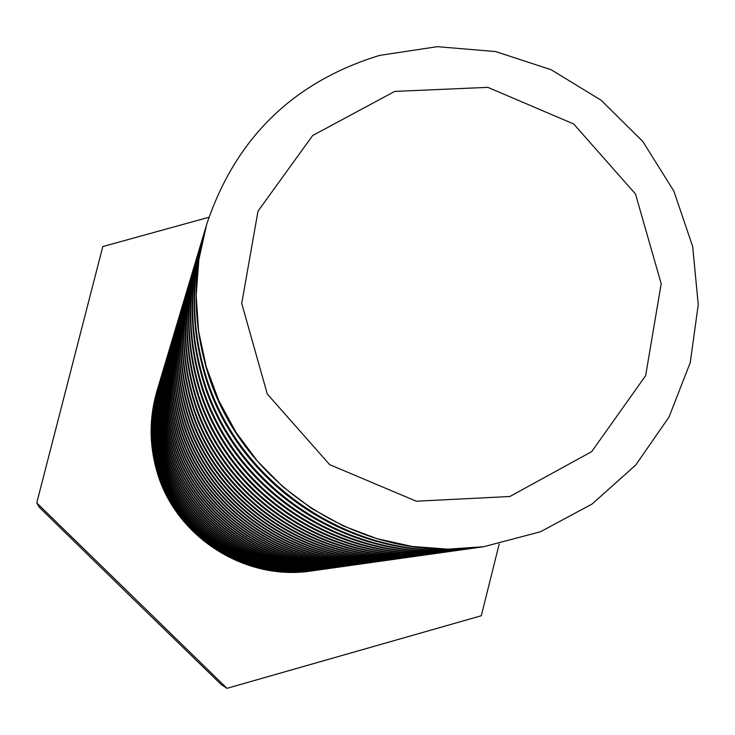 <?xml version="1.0" encoding="UTF-8"?>
<svg xmlns="http://www.w3.org/2000/svg" width="735" height="735" viewBox="0 0 735 735"><rect width="100%" height="100%" fill="white"/><g stroke="black" fill="none" stroke-linecap="round" stroke-linejoin="round"><path stroke-width="1.1" d="M208.924 217.266L102.799 246.556L36.75 502.924L226.996 688.327L481.306 615.737L499.175 544.038M36.75 502.924L39.267 507.242L130.067 595.938L221.189 684.533L226.996 688.327M314.176 570.562L311.704 570.911C244.139 581.587 173.8 535.668 156.353 469.353C149.187 443.15 149.389 417.03 156.968 391.002L157.685 388.613M313.211 570.7C245.178 581.449 174.351 535.209 156.785 468.434C149.572 442.047 149.775 415.753 157.4 389.541M316.693 570.204L315.14 570.424C246.51 581.275 175.059 534.63 157.336 467.267C150.059 440.651 150.262 414.117 157.961 387.676L158.411 386.178M315.71 570.351C246.896 581.22 175.27 534.455 157.501 466.918C150.197 440.228 150.409 413.63 158.126 387.125M319.266 569.846L317.676 570.066C248.265 581.036 175.996 533.858 158.062 465.724C150.703 438.795 150.905 411.958 158.696 385.223L159.155 383.679M318.264 569.983C248.66 580.99 176.207 533.683 158.236 465.365C150.85 438.372 151.061 411.471 158.861 384.653M321.902 569.469L320.276 569.708C250.056 580.797 176.942 533.068 158.806 464.134C151.355 436.902 151.566 409.753 159.44 382.705L159.918 381.125M320.873 569.616C250.47 580.742 177.163 532.884 158.98 463.776C151.511 436.461 151.722 409.248 159.614 382.127M324.604 569.092L322.941 569.331C251.894 580.558 177.925 532.259 159.569 462.517C152.035 434.964 152.246 407.493 160.212 380.124L160.699 378.516M323.556 569.239C252.316 580.503 178.146 532.076 159.743 462.15C152.191 434.514 152.402 406.979 160.386 379.536M327.369 568.706L325.669 568.945C253.777 580.31 178.917 531.433 160.349 460.863C152.724 432.979 152.935 405.187 161.002 377.487L161.498 375.842M326.294 568.853C254.209 580.246 179.147 531.249 160.533 460.477C152.88 432.52 153.1 404.654 161.176 376.88M330.208 568.302L328.462 568.55C255.706 580.053 179.946 530.587 161.149 459.164C153.431 430.94 153.643 402.817 161.801 374.786L162.316 373.095M329.096 568.467C256.147 579.988 180.176 530.394 161.332 458.778C153.587 430.471 153.808 402.275 161.994 374.17M333.111 567.898L331.32 568.155C257.682 579.786 180.994 529.724 161.966 457.427C154.148 428.854 154.368 400.391 162.628 372.02L163.152 370.293M331.972 568.054C258.132 579.731 181.233 529.522 162.159 457.023C154.322 428.376 154.543 399.831 162.821 371.386M336.079 567.475L334.25 567.742C259.703 579.52 182.069 528.832 162.812 455.645C154.892 426.723 155.113 397.901 163.473 369.19L164.006 367.408M334.921 567.64C260.172 579.456 182.317 528.63 163.005 455.231C155.067 426.236 155.287 397.332 163.666 368.538M339.129 567.043L337.246 567.319C261.779 579.244 183.171 527.923 163.666 453.817C155.655 424.536 155.875 395.356 164.346 366.278L164.888 364.459M337.944 567.218C262.257 579.18 183.419 527.712 163.868 453.394C155.829 424.031 156.059 394.768 164.539 365.617M342.262 566.602L340.333 566.887C263.911 578.959 184.301 526.986 164.548 451.942C156.436 422.294 156.665 392.747 165.228 363.301L165.798 361.436M341.04 566.786C264.398 578.895 184.558 526.774 164.75 451.51C156.61 421.771 156.84 392.141 165.439 362.612M345.468 566.152L343.484 566.437C266.088 578.675 185.459 526.03 165.458 450.022C157.235 419.988 157.465 390.065 166.147 360.242L166.716 358.331M344.21 566.336C266.594 578.61 185.725 525.81 165.66 449.581C157.419 419.455 157.648 389.449 166.349 359.544M348.757 565.693L346.727 565.987C268.33 578.381 186.644 525.047 166.376 448.047C158.053 417.627 158.282 387.317 167.075 357.109L167.672 355.143M347.471 565.876C268.845 578.307 186.92 524.818 166.597 447.597C158.245 417.085 158.475 386.683 167.295 356.392M352.138 565.215L350.053 565.518C270.627 578.068 187.866 524.037 167.332 446.026C158.898 415.202 159.127 384.488 168.039 353.893L168.646 351.872M350.815 565.408C271.151 578.004 188.142 523.807 167.552 445.557C159.091 414.641 159.33 383.845 168.26 353.149M355.611 564.728L353.471 565.031C272.988 577.756 189.115 522.998 168.315 443.949C159.761 412.712 160 381.594 169.022 350.586L169.647 348.519M354.252 564.921C273.53 577.692 189.4 522.76 168.535 443.471C159.964 412.142 160.202 380.923 169.252 349.832M359.176 564.223L356.971 564.544C275.404 577.434 190.402 521.933 169.316 441.818C160.653 410.158 160.892 378.617 170.033 347.196L170.676 345.064M357.78 564.425C275.965 577.361 190.696 521.694 169.546 441.322C160.855 409.57 161.094 377.937 170.272 346.415M362.842 563.708L360.573 564.03C277.894 577.104 191.725 520.839 170.345 439.622C161.562 407.53 161.801 375.557 171.08 343.704L171.733 341.518M361.409 563.92C278.473 577.03 192.028 520.591 170.584 439.117C161.774 406.924 162.012 374.859 171.319 342.905M366.6 563.175L364.275 563.515C280.458 576.764 193.084 519.718 171.402 437.371C162.499 404.829 162.747 372.415 172.146 340.121L172.826 337.879M365.13 563.396C281.046 576.69 193.397 519.461 171.65 436.847C162.711 404.213 162.959 371.699 172.394 339.304M370.477 562.633L368.088 562.973C283.085 576.415 194.481 518.561 172.495 435.056C163.464 402.054 163.712 369.19 173.249 336.437L173.947 334.131M368.961 562.854C283.692 576.341 194.803 518.294 172.743 434.523C163.684 401.42 163.933 368.446 173.497 335.592M374.464 562.073L372.002 562.431C285.796 576.056 195.914 517.376 173.616 432.667C164.456 399.206 164.704 365.865 174.379 332.652L175.095 330.272M372.902 562.303C286.42 575.974 196.245 517.1 173.873 432.125C164.686 398.545 164.934 365.093 174.636 331.779M378.562 561.494L376.035 561.862C288.579 575.689 197.393 516.154 174.774 430.214C165.476 396.266 165.733 362.447 175.536 328.756L176.281 326.303M376.963 561.733C289.222 575.606 197.733 515.869 175.04 429.653C165.715 395.586 165.963 361.657 175.812 327.856M382.788 560.906L380.179 561.274C291.446 575.312 198.919 514.895 175.959 427.696C166.523 393.243 166.781 358.919 176.74 324.741L177.493 322.215M381.134 561.145C292.107 575.22 199.268 514.601 176.235 427.108C166.772 392.545 167.029 358.11 177.016 323.813M387.143 560.29L384.451 560.676C294.404 574.917 200.48 513.59 177.181 425.096C167.608 390.129 167.874 355.299 177.971 320.607L178.752 318.007M385.434 560.539C295.084 574.825 200.848 513.296 177.466 424.49C167.856 389.403 168.122 354.463 178.256 319.651M391.626 559.657L388.852 560.052C297.445 574.513 202.097 512.258 178.449 422.414C168.719 386.913 168.986 351.56 179.239 316.344L180.047 313.661M389.872 559.914C298.153 574.421 202.474 511.946 178.734 421.798C168.976 386.178 169.243 350.696 179.533 315.361M396.248 559.004L393.39 559.418C300.587 574.099 203.77 510.88 179.744 419.648C169.877 383.606 170.143 347.71 180.553 311.952L181.389 309.187M394.438 559.271C301.304 574.007 204.146 510.559 180.047 419.014C170.134 382.843 170.41 346.819 180.856 310.942M401.016 558.334L398.067 558.756C303.821 573.667 205.478 509.456 181.086 416.8C171.062 380.197 171.328 343.741 181.903 307.423L182.758 304.575M399.151 558.609C304.566 573.576 205.883 509.125 181.398 416.148C171.328 379.407 171.604 342.822 182.216 306.385M405.94 557.644L402.899 558.076C307.156 573.226 207.252 507.995 182.464 413.869C172.284 376.678 172.56 339.634 183.3 302.756L184.182 299.806M404.011 557.92C307.928 573.125 207.665 507.655 182.785 413.189C172.56 375.861 172.844 338.688 183.621 301.672M411.021 556.928L407.879 557.378C310.602 572.767 209.08 506.479 183.897 410.828C173.543 373.04 173.827 335.408 184.733 297.932L185.652 294.891M409.037 557.213C311.401 572.666 209.503 506.13 184.228 410.13C173.837 372.204 174.112 334.434 185.064 296.821M416.276 556.184L413.033 556.652C314.167 572.299 210.973 504.917 185.367 407.695C174.847 369.292 175.132 331.035 186.221 292.953L187.168 289.81M414.218 556.487C314.993 572.188 211.414 504.55 185.707 406.969C175.15 368.419 175.435 330.033 186.561 291.795M421.706 555.421L418.353 555.908C317.842 571.812 212.929 503.3 186.892 404.461C176.198 365.405 176.483 326.524 187.756 287.798L188.739 284.555M419.575 555.733C318.696 571.701 213.38 502.924 187.241 403.708C176.51 364.514 176.795 325.476 188.114 286.613M427.32 554.631L423.847 555.136C321.654 571.306 214.942 501.628 188.472 401.108C177.585 361.399 177.879 321.856 189.345 282.479L190.356 279.125M425.115 554.953C322.527 571.187 215.41 501.242 188.831 400.336C177.907 360.472 178.201 320.772 189.713 281.248M433.126 553.813L429.534 554.328C325.587 570.783 217.036 499.901 190.099 397.644C179.028 357.247 179.331 317.024 190.99 276.976L192.037 273.503M430.857 554.144C326.496 570.663 217.514 499.497 190.475 396.845C179.368 356.291 179.662 315.912 191.366 275.698M439.144 552.968L435.423 553.501C329.666 570.25 219.195 498.109 191.789 394.061C180.525 352.956 180.819 312.026 192.689 271.279L193.774 267.678M436.792 553.308C330.603 570.121 219.701 497.696 192.175 393.234C180.865 351.964 181.168 310.868 193.084 269.956M445.382 552.086L441.524 552.646C333.883 569.689 221.437 496.254 193.535 390.349C182.069 348.5 182.372 306.844 194.444 265.372L195.574 261.642M442.939 552.444C334.857 569.561 221.952 495.822 193.939 389.486C182.427 347.471 182.73 305.65 194.858 264.012M451.85 551.176L447.845 551.755C338.256 569.111 223.762 494.333 195.345 386.5C183.667 343.888 183.98 301.479 196.273 259.253L197.439 255.385M449.315 551.553C339.267 568.973 224.294 493.883 195.767 385.609C184.044 342.822 184.347 300.238 196.695 257.838M458.557 550.23L454.405 550.837C342.795 568.504 226.169 492.34 197.228 382.503C185.33 339.111 185.643 295.911 198.165 252.913L199.378 248.899M455.921 550.616C343.842 568.366 226.729 491.88 197.66 381.575C185.716 337.999 186.028 294.625 198.606 251.444M465.512 549.256L461.203 549.872C347.508 567.879 228.668 490.273 199.176 378.36C187.057 334.149 187.379 290.132 200.131 246.326L201.39 242.164M462.784 549.651C348.592 567.732 229.246 489.795 199.626 377.404C187.453 333.001 187.774 288.8 200.581 244.801M472.752 548.236L468.268 548.88C352.396 567.236 231.259 488.123 201.197 374.06C188.849 328.995 189.171 284.133 202.171 239.491L203.476 235.163M469.913 548.65C353.535 567.08 231.865 487.627 201.666 373.058C189.262 327.801 189.584 282.745 202.639 237.901M480.267 547.18L475.618 547.851C357.486 566.556 233.96 485.89 203.301 369.586C190.705 323.63 191.036 277.904 204.293 232.389L205.653 227.878M477.318 547.612C358.662 566.4 234.584 485.366 203.797 368.547C191.137 322.389 191.468 276.452 204.78 230.735M483.492 546.739L483.253 546.776C362.768 565.858 236.762 483.566 205.497 364.927C192.643 318.062 192.974 271.417 206.498 224.993L206.563 224.763M394.732 91.406L487.838 87.355L573.695 123.985L635.509 194.022L661.197 283.765L645.633 375.668L591.703 451.621L509.879 496.502L416.313 501.215L329.647 464.639L267.292 393.997L241.732 303.454L258.003 211.165L312.678 135.516L394.732 91.406M379.591 55.401L437.362 46.672L495.62 51.56L551.213 69.761L601.166 100.282L642.785 141.469L673.848 191.091L692.682 246.51L698.25 304.731L690.229 362.621L669.006 417.057L635.701 465.071L592.079 504.026L540.482 531.763L483.731 546.711L447.927 549.146L412.087 546.445L376.945 538.654L343.236 525.911L311.658 508.491L282.846 486.745L257.406 461.111L235.871 432.125L218.681 400.391L206.177 366.554L198.625 331.32L196.172 295.415L198.863 259.574L206.627 224.533C235.457 138.318 293.109 81.943 379.591 55.401M206.627 224.533L206.498 224.993M483.731 546.711L483.253 546.776"/></g></svg>
